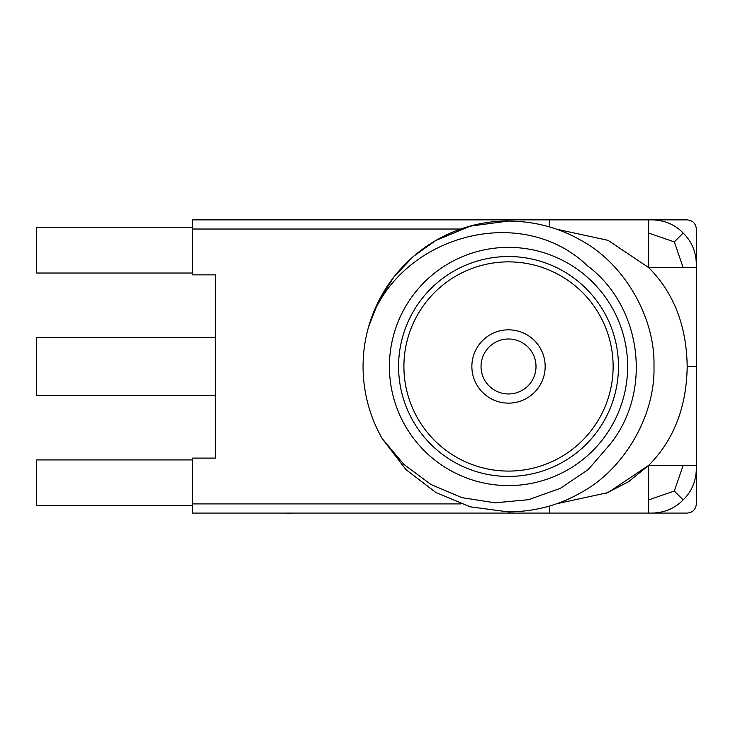 <?xml version="1.0" encoding="UTF-8"?>
<svg xmlns="http://www.w3.org/2000/svg" width="733" height="733" viewBox="0 0 733 733"><rect width="100%" height="100%" fill="white"/><g stroke="black" fill="none" stroke-linecap="round" stroke-linejoin="round"><path stroke-width="1.1" d="M215.319 337.391L36.65 337.391L36.65 395.573L215.319 395.573M508.519 261.873A104.608 104.608 0 0 0 403.91 366.482A104.608 104.608 0 0 0 508.519 471.081A104.608 104.608 0 0 0 613.127 366.482A104.608 104.608 0 0 0 508.519 261.873M508.519 247.369A119.112 119.112 0 0 1 627.631 366.482A119.112 119.112 0 0 1 508.519 485.594A119.112 119.112 0 0 1 389.406 366.482A119.112 119.112 0 0 1 508.519 247.369A119.112 119.112 0 0 0 389.406 366.482A119.112 119.112 0 0 0 508.519 485.594M215.319 274.857L215.319 458.107L215.319 274.857L192.412 274.857L192.412 219.873L687.188 219.873C692.749 220.422 695.8 223.483 696.35 229.044M508.519 511.936C535.319 511.579 559.554 505.083 581.251 492.448C624.36 469.202 655.412 415.437 653.973 366.482C655.412 317.517 624.36 263.752 581.251 240.506C559.554 227.871 535.319 221.375 508.519 221.027C535.319 221.375 559.554 227.871 581.251 240.506C624.36 263.752 655.412 317.517 653.973 366.482C655.412 415.437 624.36 469.202 581.251 492.448C559.554 505.083 535.319 511.579 508.519 511.936L470.229 506.805L435.796 492.448L405.935 469.596L382.269 438.71L403.91 464.41L430.94 484.495L461.918 497.652L495.013 502.82L528.493 499.695L560.214 488.416L588.104 469.651L610.158 444.207C652.709 391.175 641.925 306.687 587.683 265.942C519.202 200.1 395.124 237.886 368.525 326.982C386.648 263.862 443.969 220.743 508.519 221.027C535.319 221.375 559.554 227.871 581.251 240.506C624.36 263.752 655.412 317.517 653.973 366.482C655.412 415.437 624.36 469.202 581.251 492.448C559.554 505.083 535.319 511.579 508.519 511.936L470.229 506.805L435.796 492.448L405.935 469.596L382.269 438.71A145.455 145.455 0 0 1 368.525 326.982L378.842 300.585L394.18 276.57L413.604 256.257L435.787 240.506L470.229 226.149L508.519 221.027C535.319 221.375 559.554 227.871 581.251 240.506C624.36 263.752 655.412 317.517 653.973 366.482C655.412 415.437 624.36 469.202 581.251 492.448C559.554 505.083 535.319 511.579 508.519 511.936L470.229 506.805L435.796 492.448L405.935 469.596L382.269 438.71L405.935 469.596L435.796 492.448L470.229 506.805L508.519 511.936L470.229 506.805L435.796 492.448L405.935 469.596L382.269 438.71M687.188 513.082L192.412 513.082L192.412 503.919L460.892 503.919M556.53 503.782L608.033 492.603L648.659 465.391C673.719 440.212 686.564 407.246 687.188 366.482C686.574 325.727 673.728 292.751 648.659 267.563L648.678 267.591M696.35 229.035L696.35 465.391C696.771 479.529 692.373 491.028 683.156 499.888L674.314 491.037L648.659 499.888L648.659 465.391L628.557 481.718L605.192 493.758M215.319 458.107L192.412 458.107L192.412 503.919M648.659 267.563L696.35 267.563C696.771 253.426 692.373 241.927 683.156 233.067C674.296 223.858 662.797 219.46 648.659 219.873L648.659 267.563L608.051 240.36L556.521 229.172M648.659 465.391L696.35 465.391L696.35 503.919C695.8 509.472 692.749 512.532 687.188 513.073M648.659 233.067L674.314 241.917L683.156 267.563M683.156 233.067L674.314 241.917M648.659 499.888L648.659 513.082C662.797 513.494 674.296 509.096 683.156 499.888M683.156 465.391L674.314 491.037M549.75 505.962L549.75 513.073M687.188 366.482L696.35 366.482M549.75 219.873L549.75 226.992M508.519 338.994A27.488 27.488 0 0 0 481.031 366.482A27.488 27.488 0 0 0 508.519 393.969A27.488 27.488 0 0 0 536.006 366.482A27.488 27.488 0 0 0 508.519 338.994M508.519 403.132A36.65 36.65 0 0 0 545.169 366.482A36.65 36.65 0 0 0 508.519 329.832A36.65 36.65 0 0 0 471.869 366.482A36.65 36.65 0 0 0 508.519 403.132M192.412 227.212L36.65 227.212L36.65 273.024L192.412 273.024M192.412 459.939L36.65 459.939L36.65 505.752L192.412 505.752M294.07 513.082L286.924 513.127M287.098 513.082L253.774 513.082M508.519 476.432A109.95 109.95 0 0 0 618.469 366.482A109.95 109.95 0 0 0 508.519 256.532A109.95 109.95 0 0 0 398.569 366.482A109.95 109.95 0 0 0 508.519 476.432M460.892 229.035L192.412 229.035"/></g></svg>

